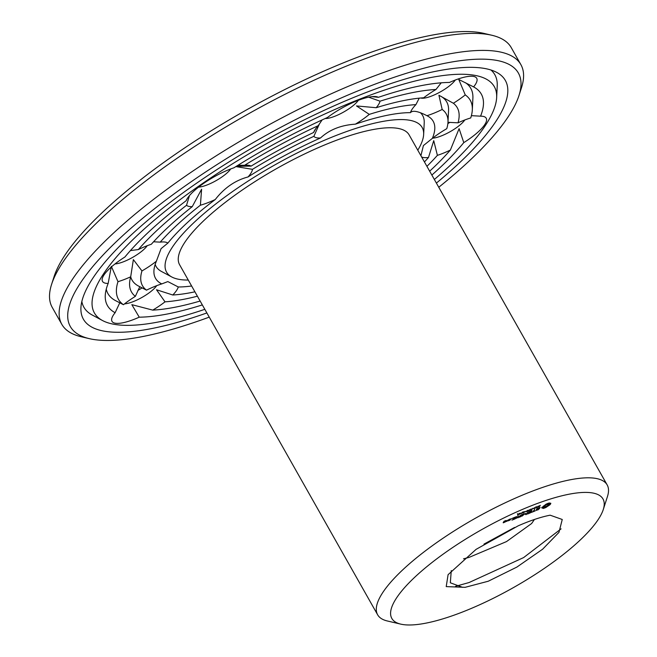 <?xml version="1.0" encoding="UTF-8"?>
<svg xmlns="http://www.w3.org/2000/svg" width="657" height="657" viewBox="0 0 657 657"><rect width="100%" height="100%" fill="white"/><g stroke="black" fill="none" stroke-linecap="round" stroke-linejoin="round"><path stroke-width="0.99" d="M188.255 280.046A146.84 39.978 -29.5 0 1 171.756 276.975A146.84 39.978 -29.5 0 1 171.551 248.436A146.84 39.978 -29.5 0 1 315.992 143.982A146.84 39.978 -29.5 0 1 423.65 134.463A146.84 39.978 -29.5 0 1 417.786 150.19M400.745 624.125L387.343 620.98A131.86 35.905 -29.5 0 1 377.644 614.796L179.599 264.738A131.86 35.905 -29.5 0 1 184.075 243.476A131.86 35.905 -29.5 0 1 303.961 154.264A131.86 35.905 -29.5 0 1 409.122 134.882L607.175 484.932A131.86 35.905 -29.5 0 1 607.487 496.429L603.274 509.536A121.307 33.031 -29.5 0 1 513.675 587.448A121.307 33.031 -29.5 0 1 400.745 624.125A121.307 33.031 -29.5 0 1 395.949 598.872A121.307 33.031 -29.5 0 1 521.371 509.881A121.307 33.031 -29.5 0 1 603.274 509.536M420.423 112.725A153.163 41.703 -29.5 0 1 424.217 122.81L423.65 134.463M171.756 276.975L161.474 271.464A153.163 41.703 -29.5 0 1 155.167 264.426M377.644 614.796A131.86 35.905 -29.5 0 1 382.128 593.526A131.86 35.905 -29.5 0 1 502.014 504.321A131.86 35.905 -29.5 0 1 607.175 484.932M191.63 286A159.495 43.428 -29.5 0 1 178.277 286.969L167.839 281.582L161.753 283.914A159.495 43.428 -29.5 0 1 153.927 270.791A159.495 43.428 -29.5 0 1 156.366 261.231L161.072 248.65L167.847 243.115A159.495 43.428 -29.5 0 1 215.282 199.514C224.324 187.877 235.247 180.355 248.05 176.947A159.495 43.428 -29.5 0 1 320.526 137.97C329.436 129.7 341.049 125.101 355.38 124.165A159.495 43.428 -29.5 0 1 410.436 112.651C412.621 110.13 418.131 111.148 426.96 115.698A159.495 43.428 -29.5 0 1 427.526 115.993A159.495 43.428 -29.5 0 1 432.355 138.381L423.395 145.583L420.915 155.734M202.323 304.914A214.773 58.481 -29.5 0 1 139.243 317.175A37.975 10.34 -29.5 0 1 115.197 323.203A37.975 10.34 -29.5 0 1 112.626 316.354A37.975 10.34 -29.5 0 1 115.123 312.716A214.773 58.481 -29.5 0 1 105.26 295.387A214.773 58.481 -29.5 0 1 108.159 283.438A37.975 10.34 -29.5 0 1 103.133 276.408A37.975 10.34 -29.5 0 1 103.798 275.267A37.975 10.34 -29.5 0 1 124.929 256.994A214.773 58.481 -29.5 0 1 186.145 200.722L187.138 198.775M130.415 250.588L138.348 249.561A37.975 10.34 -29.5 0 1 151.324 244.264A187.13 50.95 -29.5 0 1 192.246 206.643L201.6 189.241L200.401 205.206A174.475 47.509 -29.5 0 0 160.218 242.137A37.975 10.34 -29.5 0 1 164.012 241.957A37.975 10.34 -29.5 0 1 167.847 243.115M153.574 241.776L160.218 242.137M156.366 261.231A37.975 10.34 -29.5 0 1 141.961 270.939L133.363 259.605L130.694 276.794A37.975 10.34 -29.5 0 1 117.989 281.672L111.345 266.348L108.159 283.438M147.201 245.726A21.098 5.741 -29.5 0 1 132.574 257.421A21.098 5.741 -29.5 0 1 115.016 263.933M215.282 199.514A37.975 10.34 -29.5 0 1 200.401 205.206M186.145 200.722A37.975 10.34 -29.5 0 1 186.654 199.629A37.975 10.34 -29.5 0 1 204.023 183.131A37.975 10.34 -29.5 0 1 233.991 167.765A214.773 58.481 -29.5 0 1 327.523 117.463A37.975 10.34 -29.5 0 1 357.17 100.759A37.975 10.34 -29.5 0 1 375.163 96.538A37.975 10.34 -29.5 0 1 378.407 97.31A214.773 58.481 -29.5 0 1 449.47 82.445A37.975 10.34 -29.5 0 1 472.12 76.253A37.975 10.34 -29.5 0 1 473.525 76.417A37.975 10.34 -29.5 0 1 473.598 86.896A214.773 58.481 -29.5 0 1 473.681 86.946A214.773 58.481 -29.5 0 1 480.563 116.174L471.398 115.665M237.891 165.326L244.618 165.26A37.975 10.34 -29.5 0 1 247.541 165.178A37.975 10.34 -29.5 0 1 251.081 166.122A187.13 50.95 -29.5 0 1 313.619 132.492L315.861 128.509M236.315 166.311L251.081 166.122M235.863 166.591L252.485 169.334A37.975 10.34 -29.5 0 1 248.05 176.947M192.246 206.643A37.975 10.34 -29.5 0 1 186.539 205.263L189.471 195.597M230.722 168.939A21.098 5.741 -29.5 0 1 216.096 180.634A21.098 5.741 -29.5 0 1 198.537 187.146M252.485 169.334A174.475 47.509 -29.5 0 1 313.882 136.311L319.45 123.812M320.526 137.97A37.975 10.34 -29.5 0 1 313.882 136.311M371.977 96.645L378.407 97.31M368.659 97.179L380.025 101.194A37.975 10.34 -29.5 0 1 376.19 107.715A187.13 50.95 -29.5 0 1 423.699 97.77A37.975 10.34 -29.5 0 1 435.969 89.492L441.217 82.823M355.38 124.165A37.975 10.34 -29.5 0 0 369.283 114.375L356.488 105.933L376.19 107.715M313.619 132.492A37.975 10.34 -29.5 0 1 314.276 130.989A37.975 10.34 -29.5 0 1 318.251 125.659L322.094 119.935M358.344 100.307A21.098 5.741 -29.5 0 1 342.872 112.47A21.098 5.741 -29.5 0 1 325.182 118.523M369.283 114.375A174.475 47.509 -29.5 0 1 415.922 104.619L419.215 98.156M410.436 112.651A37.975 10.34 -29.5 0 1 411.241 110.696A37.975 10.34 -29.5 0 1 415.922 104.619M426.96 115.698A37.975 10.34 -29.5 0 0 442.186 109.464L438.917 95.273L453.371 103.248A37.975 10.34 -29.5 0 0 465.255 94.904L458.791 79.489L473.598 86.896M455.309 80.014A21.098 5.741 -29.5 0 1 438.326 92.99A21.098 5.741 -29.5 0 1 420.743 98.008M442.186 109.464A174.475 47.509 -29.5 0 1 447.984 122.161A174.475 47.509 -29.5 0 1 446.76 128.682A37.975 10.34 -29.5 0 0 432.355 138.381M480.563 116.174A37.975 10.34 -29.5 0 1 481.622 116.199A37.975 10.34 -29.5 0 1 484.923 124.354A37.975 10.34 -29.5 0 1 463.785 142.626A214.773 58.481 -29.5 0 1 431.854 175.058M421.622 156.966A37.975 10.34 -29.5 0 0 428.495 157.475L433.735 140.664L437.398 155.348A37.975 10.34 -29.5 0 0 450.365 150.059L459.103 128.649L463.785 142.626M453.371 103.248A187.13 50.95 -29.5 0 1 458.019 122.826L447.975 122.309M458.019 122.826A37.975 10.34 -29.5 0 1 470.732 117.948A202.11 55.032 -29.5 0 0 472.317 109.859L472.892 98.213A208.441 56.757 -29.5 0 0 465.55 82.749M464.803 119.968A21.098 5.741 -29.5 0 1 450.185 131.663A21.098 5.741 -29.5 0 1 432.626 138.175M428.495 157.475A174.475 47.509 -29.5 0 1 424.438 161.959M194.915 291.815A174.475 47.509 -29.5 0 1 172.791 295.001L156.514 289.762L165.014 301.842A37.975 10.34 -29.5 0 1 152.752 310.12L131.835 304.659L139.243 317.175M178.277 286.969A37.975 10.34 -29.5 0 1 172.791 295.001M119.935 302.466L115.123 312.716M106.253 289.162A208.441 56.757 -29.5 0 0 115.32 300.512L123.467 304.717A37.975 10.34 -29.5 0 1 135.35 296.364A187.13 50.95 -29.5 0 1 129.593 283.093A187.13 50.95 -29.5 0 1 130.694 276.794A180.806 49.226 -29.5 0 0 138.397 285.992L146.527 290.156A37.975 10.34 -29.5 0 1 161.753 283.914M139.801 286.682L135.35 296.364M156.695 285.672A21.098 5.741 -29.5 0 1 142.076 297.366A21.098 5.741 -29.5 0 1 124.518 303.879M146.527 290.156A174.475 47.509 -29.5 0 1 141.961 270.939M518.274 525.789C530.314 520.533 540.933 516.993 550.139 515.187L562.252 519.482L558.967 532.359L542.616 549.219L516.919 567.057L488.274 581.223L465.14 587.325L446.218 586.611L448.082 574.686L476.103 549.342L518.274 525.789M545.63 507.615L549.81 504.888L550.837 503.27L549.137 502.958L546.024 504.19L541.664 507.812L543.323 508.444L545.63 507.615L545.228 506.908M537.861 509.955L539.684 508.428L537.237 508.69L540.169 507.376L536.802 508.74L536.334 509.479L539.019 508.838L535.849 510.53L537.763 509.783M538.469 506.284L540.341 505.348L538.789 506.136L539.824 505.98L539.446 506.457L538.067 507.015L539.52 506.268L538.428 506.358M535.053 510.965L533.533 511.458L534.683 509.331L532.991 511.672L531.299 512.444L535.053 510.965M536.334 507.689L538.198 506.145L537.475 507.294L536.202 507.647M534.675 507.541L535.439 508.009L536.367 506.867L535.176 508.206L534.814 507.639L533.944 508.69L534.675 507.541M532.95 508.551L533.878 508.181L532.95 508.551M527.555 514.037L530.585 512.731L532.006 510.489L528.778 511.77L531.382 510.842L530.848 511.688L528.606 512.674L530.667 511.967L530.133 512.805L527.489 513.922M525.099 513.848L525.846 514.661L526.397 514.39L527.809 512.156L526.183 514.086L525.37 513.437L522.89 515.4L523.801 513.634L522.019 516.123L525 513.667M531.012 508.986L531.776 509.462L532.704 508.321L531.973 509.471L531.152 509.093L530.281 510.144L531.012 508.986M528.458 510.349L530.248 509.471L529.723 510.366L529.92 509.577L528.318 510.916L528.458 510.349M525.97 511.746L527.694 510.3L527.054 511.318L527.76 511.138L525.97 511.746M525.395 511.54L526.331 511.171L525.395 511.54M517.7 517.831L520.919 516.558L522.331 514.324L518.94 516.501L521.001 515.794L520.467 516.632L517.7 517.831M516.32 518.373L518.274 515.934L516.32 518.373M523.342 512.46L524.491 511.557L524.877 511.852L523.218 512.788M521.896 512.6L523.095 512.123L521.847 513.478L521.896 512.6M519.465 513.996L520.615 513.084L521.001 513.38L519.342 514.324M517.626 514.571L519.202 513.856L517.601 515.178L518.71 514.349L517.626 514.571M511.934 520.114L515.162 518.841L516.583 516.599L513.355 517.872L515.959 516.952L513.183 518.784L515.244 518.069L514.71 518.907L511.934 520.114M511.663 518.743L512.493 518.168L511.663 518.743M509.118 519.449L508.239 520.845L510.169 519.983L510.883 518.858L509.118 519.449L510.161 519.038M507.04 521.223L508.288 519.884L505.57 521.674L507.04 521.223M503.27 522.816L505.2 521.945L505.644 521.256L504.149 521.74L506.161 520.434L504.05 521.272L503.172 522.652M204.82 309.324A229.745 62.555 -29.5 0 1 102.525 320.542A229.745 62.555 -29.5 0 1 102.205 275.891A229.745 62.555 -29.5 0 1 328.204 112.454A229.745 62.555 -29.5 0 1 496.651 97.564A229.745 62.555 -29.5 0 1 434.351 179.468M138.348 249.561A202.11 55.032 -29.5 0 1 186.539 205.263M123.467 304.717A202.11 55.032 -29.5 0 1 117.989 281.672M244.618 165.26A202.11 55.032 -29.5 0 1 318.251 125.659M380.025 101.194A202.11 55.032 -29.5 0 1 435.969 89.492M465.255 94.904A202.11 55.032 -29.5 0 1 472.317 109.859M441.011 96.349A180.806 49.226 -29.5 0 1 448.559 110.507L447.984 122.161M450.365 150.059A202.11 55.032 -29.5 0 1 429.662 171.181M437.398 155.348A187.13 50.95 -29.5 0 1 426.927 166.344M449.922 122.333A21.098 5.741 -29.5 0 1 447.86 123.615M200.13 301.037A202.11 55.032 -29.5 0 1 152.752 310.12M197.396 296.208A187.13 50.95 -29.5 0 1 165.014 301.842M142.002 287.922A21.098 5.741 -29.5 0 1 137.888 290.402M455.515 586.323L469.032 582.554L523.629 557.579L561.086 528.86M463.522 558.828L469.09 557.382L506.498 541.59L531.628 523.522L534.445 519.473M451.277 570.563L450.324 582.792L462.676 587.358M546.443 507.204L546.074 506.563M544.817 507.96L544.324 507.089M547.084 506.613L546.821 506.153M544.045 508.239L543.544 507.36L544.275 507.097M547.889 506.005L547.651 505.578M542.92 507.533L543.544 507.36M548.817 505.422L548.423 504.732M543.257 508.124L542.444 507.081L542.937 507.968M548.488 504.445L549.843 503.434M549.81 504.888L549.309 504.009M550.279 504.404L549.778 503.517M542.386 507.968L541.984 507.253M550.607 503.968L550.279 503.385M535.176 508.206L534.782 507.5M525.846 514.661L525.148 513.56M526.027 514.636L525.526 513.758M531.513 509.651L531.119 508.945M509.816 520.221L508.493 520.13M504.847 522.192L503.525 522.093M505.2 521.945L504.913 521.444M490.993 70.02A236.077 64.279 -29.5 0 1 497.226 85.911L496.651 97.564M102.525 320.542L92.243 315.04A236.077 64.279 -29.5 0 1 81.838 301.514M483.971 544.119L514.595 527.44M547.683 503.418L548.505 504.469L547.256 505.89L544.201 507.097L543.479 506.071M206.865 312.946A242.408 66.004 -29.5 0 1 80.926 307.69A242.408 66.004 -29.5 0 1 91.619 280.087A242.408 66.004 -29.5 0 1 293.819 125.134A242.408 66.004 -29.5 0 1 496.758 72.418A242.408 66.004 -29.5 0 1 436.396 183.081M543.963 506.925L543.717 505.931M544.07 506.555L544.259 505.594M544.522 506.046L544.973 505.093M545.211 505.512L546.049 504.995L545.737 504.453M546.049 504.995L546.944 504.576L546.575 503.919M546.944 504.576L547.733 504.33L547.306 503.582M547.733 504.33L548.267 504.297L547.766 503.418M537.549 506.818L536.523 507.483L537.508 506.736M536.03 506.604L536.605 507.508M523.957 511.951L523.81 512.624L524.705 511.655L523.908 511.86M523.021 511.778L523.596 512.682M520.081 513.487L519.942 514.16L520.837 513.191L520.032 513.396M519.145 513.306L519.728 514.217M518.808 513.807L517.897 514.546L518.874 513.946M517.396 513.667L517.979 514.571M508.682 520.467L509.224 519.613M510.259 519.202L509.717 520.057M503.714 522.43L503.788 521.691M503.976 522.019L504.748 522.019M209.23 317.126A257.388 70.077 -29.5 0 1 89.262 338.634A257.388 70.077 -29.5 0 1 79.095 285.048A257.388 70.077 -29.5 0 1 345.196 96.242A257.388 70.077 -29.5 0 1 518.989 95.503A257.388 70.077 -29.5 0 1 438.761 187.261M89.262 338.634L81.222 336.745A263.712 71.802 -29.5 0 1 61.832 324.369A263.712 71.802 -29.5 0 1 70.8 281.845A263.712 71.802 -29.5 0 1 310.564 103.428A263.712 71.802 -29.5 0 1 520.886 64.649A263.712 71.802 -29.5 0 1 521.51 87.644L518.989 95.503M61.832 324.369L52.215 307.361A263.712 71.802 -29.5 0 1 51.591 284.374A263.712 71.802 -29.5 0 1 61.175 264.837A263.712 71.802 -29.5 0 1 267.654 103.321A263.712 71.802 -29.5 0 1 491.879 35.264A263.712 71.802 -29.5 0 1 511.261 47.641L520.886 64.649M51.591 284.374L54.112 276.507A257.388 70.077 -29.5 0 1 63.474 257.437A257.388 70.077 -29.5 0 1 264.993 99.798A257.388 70.077 -29.5 0 1 483.839 33.376L491.879 35.264"/></g></svg>

